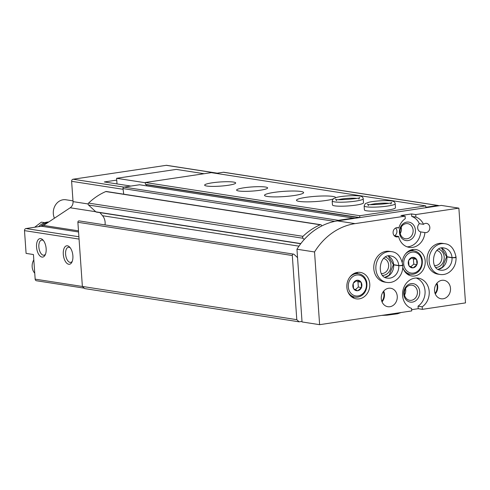 <?xml version="1.0" encoding="UTF-8"?>
<svg xmlns="http://www.w3.org/2000/svg" width="490" height="490" viewBox="0 0 490 490"><rect width="100%" height="100%" fill="white"/><g stroke="black" fill="none" stroke-linecap="round" stroke-linejoin="round"><path stroke-width="0.73" d="M33.81 259.835A10.498 8.973 98.8 0 0 34.747 273.212M84.207 288.157L36.474 280.758A1.868 1.593 -81.2 0 1 35.164 279.153L33.443 254.537L26.093 253.397L24.5 230.631A1.868 1.593 -81.2 0 1 25.97 228.548L41.497 226.227L78.565 231.972M72.881 255.78A9.335 4.686 -98.5 0 0 69.66 247.113A9.335 4.686 -98.5 0 0 63.712 249.392A9.335 4.686 -98.5 0 0 65.556 261.709A9.335 4.686 -98.5 0 0 71.901 262.156A9.335 4.686 -98.5 0 0 72.881 255.78M46.146 248.589A9.335 4.686 -98.5 0 0 42.918 239.929A9.335 4.686 -98.5 0 0 36.977 242.207A9.335 4.686 -98.5 0 0 38.814 254.524A9.335 4.686 -98.5 0 0 45.166 254.965A9.335 4.686 -98.5 0 0 46.146 248.589M217.278 173.172L166.674 165.326A1.868 1.593 -81.2 0 0 166.263 165.326L73.09 179.23A1.868 1.593 -81.2 0 0 71.62 181.318L73.041 201.623A6.223 5.317 -81.2 0 1 70.192 207.772L43.543 225.431A6.223 5.317 -81.2 0 1 41.497 226.227M116.743 180.106L104.333 181.955L130.855 186.065M123.731 194.187L122.996 188.57A1.243 1.066 -81.2 0 1 123.964 187.094L139.589 184.767L354.858 218.313M302.005 321.385L299.096 321.82L84.678 288.592L82.375 286.448L77.886 222.289A1.243 1.066 -81.2 0 1 79.141 220.898L293.565 254.126A1.243 1.066 -81.2 0 1 294.067 254.377L297.546 257.618M299.096 321.82L296.793 319.676L82.375 286.448M296.793 319.676L292.31 255.517A1.243 1.066 -81.2 0 1 293.565 254.126M298.974 246.158L102.551 215.722A11.203 9.573 -81.2 0 1 105.044 224.916M102.551 215.722L99.929 212.636M300.719 243.751L96.352 212.078A1.243 1.066 -81.2 0 1 95.85 211.833L88.537 205.022A1.243 1.066 -81.2 0 1 88.574 203.099A65.354 55.842 -81.2 0 1 105.797 191.553A1.243 1.066 -81.2 0 1 106.318 191.486L320.736 224.714A1.243 1.066 -81.2 0 1 321.599 225.7L321.642 226.013M304.266 239.469L302.955 238.25A1.243 1.066 -81.2 0 1 302.992 236.327A65.354 55.842 -81.2 0 1 320.215 224.781A1.243 1.066 -81.2 0 1 320.736 224.714M337.598 220.892A1.243 1.066 -81.2 0 1 338.382 220.322L354.007 217.995M215.968 173.368L223.403 172.26A1.868 1.593 -81.2 0 1 223.82 172.26L438.244 205.488A1.868 1.593 -81.2 0 1 438.893 205.769M425.828 207.276L437.827 205.482A1.868 1.593 -81.2 0 1 438.244 205.488M70.254 247.824A7.65 3.84 -98.5 0 0 68.398 247.254A7.65 3.84 -98.5 0 0 65.727 255.388A7.65 3.84 -98.5 0 0 70.658 262.389A7.65 3.84 -98.5 0 0 72.263 261.305M43.512 240.639A7.65 3.84 -98.5 0 0 41.662 240.063A7.65 3.84 -98.5 0 0 38.992 248.203A7.65 3.84 -98.5 0 0 43.922 255.204A7.65 3.84 -98.5 0 0 45.527 254.12M54.439 218.209A12.446 10.639 -81.2 0 1 55.401 205.139A12.446 10.639 -81.2 0 1 65.874 199.767L72.986 200.869M48.755 221.976A17.119 14.627 98.8 0 0 38.667 226.65M47.995 222.478A17.119 14.627 98.8 0 0 40.835 226.325M35.035 226.95L41.387 222.154L44.749 222.674M346.865 287.342A13.383 11.435 -81.2 0 1 360.364 272.409A13.383 11.435 -81.2 0 1 369.613 287.385A13.383 11.435 -81.2 0 1 356.267 298.857A13.383 11.435 -81.2 0 1 346.865 287.342M381.281 298.68A9.335 7.975 -81.2 0 1 390.695 288.261A9.335 7.975 -81.2 0 1 397.151 298.71A9.335 7.975 -81.2 0 1 387.841 306.716A9.335 7.975 -81.2 0 1 381.281 298.68M434.526 290.735A9.335 7.975 -81.2 0 1 443.94 280.317A9.335 7.975 -81.2 0 1 450.396 290.766A9.335 7.975 -81.2 0 1 441.08 298.771A9.335 7.975 -81.2 0 1 434.526 290.735M386.812 282.424L384.736 282.099A15.564 13.297 -81.2 0 1 373.809 268.71A15.564 13.297 -81.2 0 1 389.501 251.346L391.577 251.664A15.564 13.297 98.8 0 0 376.057 265.01A15.564 13.297 98.8 0 0 386.812 282.424C390.065 282.883 393.127 282.142 395.994 280.188C400.704 276.617 402.982 271.674 402.829 265.372M402.308 262.083A13.383 11.435 -81.2 0 1 415.79 249.526A13.383 11.435 -81.2 0 1 425.038 264.502A13.383 11.435 -81.2 0 1 411.686 275.974A13.383 11.435 -81.2 0 1 402.823 267.497M440.051 274.474L437.974 274.155A15.564 13.297 -81.2 0 1 427.047 260.766A15.564 13.297 -81.2 0 1 442.74 243.401L444.816 243.72A15.564 13.297 98.8 0 0 429.295 257.06A15.564 13.297 98.8 0 0 440.051 274.474C443.303 274.939 446.366 274.198 449.238 272.238C453.942 268.667 456.221 263.73 456.068 257.428M422.196 306.82L422.374 309.337L465.5 302.9L458.873 208.14L415.747 214.571L415.924 217.088A15.564 13.297 -81.2 0 1 423.507 224.334A4.667 3.987 -81.2 0 1 426.545 223.379A4.667 3.987 -81.2 0 1 429.773 228.603A4.667 3.987 -81.2 0 1 425.118 232.603A4.667 3.987 -81.2 0 1 424.891 232.56A15.564 13.297 -81.2 0 1 409.205 247.358A15.564 13.297 -81.2 0 1 398.633 236.48A4.667 3.987 -81.2 0 1 396.367 236.897A4.667 3.987 -81.2 0 1 393.09 232.879A4.667 3.987 -81.2 0 1 397.794 227.666A4.667 3.987 -81.2 0 1 398.854 228.015A15.564 13.297 -81.2 0 1 405.273 218.675L405.101 216.164L355.054 223.63A65.354 55.842 -81.2 0 0 314.537 251.958L319.621 324.674L411.729 310.923L411.551 308.412A15.564 13.297 -81.2 0 1 402.97 290.325A15.564 13.297 -81.2 0 1 418.27 278.142A15.564 13.297 -81.2 0 1 429.081 290.374A15.564 13.297 -81.2 0 1 422.196 306.82L418.043 306.177L418.221 308.694L422.374 309.337M418.221 308.694L411.637 309.674M314.537 251.958L296.958 249.232L302.042 321.948L319.621 324.674M416.163 278.014A15.564 13.297 -81.2 0 1 425.051 290.944A15.564 13.297 -81.2 0 1 418.043 306.177M405.101 216.164L400.949 215.52L411.594 213.928L415.747 214.571M296.958 249.232A65.354 55.842 -81.2 0 1 337.475 220.904L441.3 205.414L458.873 208.14M423.507 224.334L419.354 223.691A4.667 3.987 98.8 0 0 417.682 227.942A4.667 3.987 98.8 0 0 420.738 231.917A15.564 13.297 -81.2 0 1 407.153 246.844M415.924 217.088L411.772 216.445A15.564 13.297 -81.2 0 1 419.354 223.691M398.854 228.015L396.686 227.679M353.547 288.745L353.535 288.543A5.292 4.52 -81.2 0 1 353.192 283.618L353.321 283.293A5.292 4.52 -81.2 0 1 356.836 280.28L357.143 280.231A5.292 4.52 -81.2 0 1 361.001 282.142L361.173 282.424A5.292 4.52 -81.2 0 1 361.522 287.348L361.387 287.679A5.292 4.52 -81.2 0 1 357.872 290.686L357.565 290.735A5.292 4.52 -81.2 0 1 353.707 288.824L353.547 288.745M361.173 282.424L361.522 287.348M361.387 287.679L357.872 290.686M357.565 290.735L353.707 288.824M353.535 288.543L353.192 283.618M353.321 283.293L356.836 280.28M357.143 280.231L361.001 282.142M408.972 265.862L408.96 265.66A5.292 4.52 -81.2 0 1 408.611 260.735L408.746 260.411A5.292 4.52 -81.2 0 1 412.262 257.397L412.568 257.348A5.292 4.52 -81.2 0 1 416.427 259.259L416.598 259.541A5.292 4.52 -81.2 0 1 416.941 264.465L416.812 264.796A5.292 4.52 -81.2 0 1 413.297 267.803L412.99 267.852A5.292 4.52 -81.2 0 1 409.132 265.941L408.972 265.862M416.598 259.541L416.941 264.465M416.812 264.796L413.297 267.803M412.99 267.852L409.132 265.941M408.96 265.66L408.611 260.735M408.746 260.411L412.262 257.397M412.568 257.348L416.427 259.259M424.891 232.56L420.738 231.917M398.633 236.48L394.481 235.837A4.667 3.987 98.8 0 0 395.614 228.04M399.448 232.53A9.335 7.975 -81.2 0 1 410.865 222.748A9.335 7.975 -81.2 0 1 411.986 238.734A9.335 7.975 -81.2 0 1 399.448 232.53M411.594 213.928L411.772 216.445M400.024 232.18A7.65 6.542 -81.2 0 1 407.741 223.642A7.65 6.542 -81.2 0 1 413.027 232.205A7.65 6.542 -81.2 0 1 405.395 238.765A7.65 6.542 -81.2 0 1 400.024 232.18M401.218 227.078A7.65 6.542 -81.2 0 1 400.22 233.522M438.703 249.159A9.335 7.975 -81.2 0 1 444.087 259.357A9.335 7.975 -81.2 0 1 435.867 267.442M436.921 250.519A7.65 6.542 -81.2 0 1 441.802 259.002A7.65 6.542 -81.2 0 1 434.581 265.611M411.998 249.673A13.383 11.435 -81.2 0 1 413.487 250.745M409.867 274.118A13.383 11.435 -81.2 0 1 408.127 274.688M411.508 257.918L413.389 258.843L416.586 259.339M413.389 258.843L413.762 264.177L416.959 264.667M413.762 264.177L410.706 266.793M385.459 257.109A9.335 7.975 -81.2 0 1 390.849 267.301A9.335 7.975 -81.2 0 1 382.629 275.386M383.682 258.463A7.65 6.542 -81.2 0 1 388.558 266.946A7.65 6.542 -81.2 0 1 381.343 273.555M436.958 283.153A9.335 7.975 -81.2 0 1 435.279 293.957M436.559 283.649A8.716 7.448 -81.2 0 1 435.053 293.357M403.748 294.067A9.335 7.975 -81.2 0 1 415.171 284.286A9.335 7.975 -81.2 0 1 416.286 300.272A9.335 7.975 -81.2 0 1 403.748 294.067M404.324 293.718A7.65 6.542 -81.2 0 1 412.041 285.18A7.65 6.542 -81.2 0 1 417.333 293.743A7.65 6.542 -81.2 0 1 409.701 300.303A7.65 6.542 -81.2 0 1 404.324 293.718M405.524 288.61A7.65 6.542 -81.2 0 1 404.526 295.054M383.713 291.097A9.335 7.975 -81.2 0 1 382.041 301.901M383.315 291.599A8.716 7.448 -81.2 0 1 381.814 301.307M356.579 272.556A13.383 11.435 -81.2 0 1 358.061 273.628M354.442 297.001A13.383 11.435 -81.2 0 1 352.702 297.571M356.089 280.801L357.963 281.726L361.161 282.222M357.963 281.726L358.337 287.06L361.534 287.55M358.337 287.06L355.287 289.676M146.602 185.851L146.522 184.761L145.42 184.344L145.291 182.494L211.306 172.645L425.73 205.874L425.859 207.717M228.15 185.293A15.564 2.076 176 0 1 212.574 186.396A15.564 2.076 176 0 1 204.636 185.14A15.564 2.076 176 0 1 220.016 181.986A15.564 2.076 176 0 1 235.684 182.972A15.564 2.076 176 0 1 228.15 185.293M260.104 190.249A15.564 2.076 176 0 1 244.535 191.351A15.564 2.076 176 0 1 236.59 190.096A15.564 2.076 176 0 1 251.97 186.935A15.564 2.076 176 0 1 267.638 187.921A15.564 2.076 176 0 1 260.104 190.249M294.135 195.522A19.606 2.622 176 0 1 274.516 196.907A19.606 2.622 176 0 1 264.514 195.326A19.606 2.622 176 0 1 283.888 191.351A19.606 2.622 176 0 1 303.629 192.595A19.606 2.622 176 0 1 294.135 195.522M332.826 199.105A19.606 2.622 176 0 1 326.095 200.471A19.606 2.622 176 0 1 306.471 201.862A19.606 2.622 176 0 1 296.468 200.281A19.606 2.622 176 0 1 315.842 196.3A19.606 2.622 176 0 1 335.589 197.543A19.606 2.622 176 0 1 335.577 197.66M363.225 198.781L363.507 202.78A15.564 2.076 176 0 1 355.973 205.102A15.564 2.076 176 0 1 340.397 206.204A15.564 2.076 176 0 1 332.459 204.949L332.177 200.949A15.564 2.076 -4 0 0 347.845 201.941A15.564 2.076 -4 0 0 363.225 198.781C363.066 197.158 361.847 196.239 359.562 196.018M395.179 203.73L395.461 207.729A15.564 2.076 176 0 1 387.927 210.057A15.564 2.076 176 0 1 372.351 211.153A15.564 2.076 176 0 1 364.413 209.904L364.137 205.904A15.564 2.076 -4 0 0 379.805 206.89A15.564 2.076 -4 0 0 395.179 203.73C395.02 202.107 393.801 201.188 391.522 200.967M145.291 182.494L359.709 215.722L425.73 205.874M145.42 184.344L359.838 217.572L359.709 215.722M146.522 184.761L359.035 217.689M117.006 183.922L116.614 178.299L145.31 182.746M116.614 178.299L176.247 169.399L204.11 173.717M455.553 257.293L456.037 257.44M446.623 256.674L452.013 257.605C454.683 257.593 455.921 257.36 455.731 256.901M438.274 269.353A11.203 9.573 98.8 0 0 446.911 256.938L446.635 256.821M446.911 256.938L452.025 257.728C454.702 257.82 455.951 257.679 455.761 257.324M402.308 265.237L402.792 265.39M393.384 264.618L398.774 265.555C401.445 265.537 402.682 265.304 402.486 264.845M385.036 277.297A11.203 9.573 98.8 0 0 393.666 264.882L393.39 264.765M393.666 264.882L398.78 265.678C401.463 265.764 402.707 265.629 402.517 265.268M35.164 279.153L82.4 286.472M24.5 230.631L79.062 239.083M166.263 165.326L217.07 173.203M73.09 179.23L123.909 187.107M25.97 228.548L78.896 236.75M43.543 225.431L78.486 230.845M70.192 207.772L95.74 211.729M73.041 201.623L88.163 203.969M71.62 181.318L123.088 189.293M292.31 255.517L77.886 222.289M300.836 243.597L95.85 211.833M302.955 238.25L88.537 205.022M302.992 236.327L88.574 203.099M320.215 224.781L105.797 191.553M334.768 221.388L122.996 188.57M338.382 220.322L123.964 187.094M437.827 205.482L223.403 172.26M337.475 220.904L355.054 223.63M348.304 286.834A10.584 9.04 -81.2 0 1 361.246 275.748A10.584 9.04 -81.2 0 1 362.514 293.865A10.584 9.04 -81.2 0 1 348.304 286.834M403.729 263.951A10.584 9.04 -81.2 0 1 416.672 252.864A10.584 9.04 -81.2 0 1 417.939 270.982A10.584 9.04 -81.2 0 1 403.729 263.951M405.279 254.2A11.827 10.106 -81.2 0 1 413.952 250.813L410.259 250.243M413.952 250.813C418.148 251.652 420.879 254.414 422.147 259.1C423.648 269.953 415.998 275.245 410.326 274.192A11.827 10.106 -81.2 0 1 403.092 268.336M349.86 277.083A11.827 10.106 -81.2 0 1 358.527 273.696L354.834 273.126M358.527 273.696C362.723 274.535 365.454 277.297 366.722 281.983C368.223 292.836 360.573 298.128 354.907 297.075A11.827 10.106 -81.2 0 1 347.667 291.219M388.637 203.307A11.203 1.495 -4 0 0 370.556 204.569M356.677 198.352A11.203 1.495 -4 0 0 338.602 199.62M446.898 256.815A11.203 9.573 98.8 0 0 441.576 248.069M452.013 257.605A11.203 9.573 98.8 0 0 444.148 248.026C432.646 244.853 428.995 269.745 440.718 270.168A11.203 9.573 98.8 0 0 452.025 257.728M393.66 264.759A11.203 9.573 98.8 0 0 388.331 256.013M398.774 265.555A11.203 9.573 98.8 0 0 390.91 255.97C379.401 252.803 375.75 277.689 387.48 278.118A11.203 9.573 98.8 0 0 398.78 265.678M410.326 274.192L406.639 273.616M354.907 297.075L351.214 296.499M364.137 205.904L365.313 203.583L368.786 202.278C373.368 201.084 385.581 200.11 391.351 200.943M368.48 205.598L367.629 204.165C366.048 205.751 394.824 203.295 391.479 202.499L390.836 204.036M332.177 200.949L333.359 198.628L336.832 197.329C341.408 196.135 353.621 195.155 359.391 195.988M336.526 200.649L335.668 199.216C334.094 200.796 362.87 198.346 359.525 197.55L358.876 199.081M446.592 256.674L441.527 248.075M438.232 269.329L442.39 267.289L446.598 256.821M444.816 243.72C450.506 244.296 454.242 248.736 456.037 257.036M393.348 264.618L388.282 256.019M384.993 277.279L389.152 275.233L393.36 264.765M391.577 251.664C397.261 252.24 401.004 256.68 402.798 264.98M401.034 312.522L397.653 313.759L387.088 315.18L381.692 315.407"/></g></svg>
